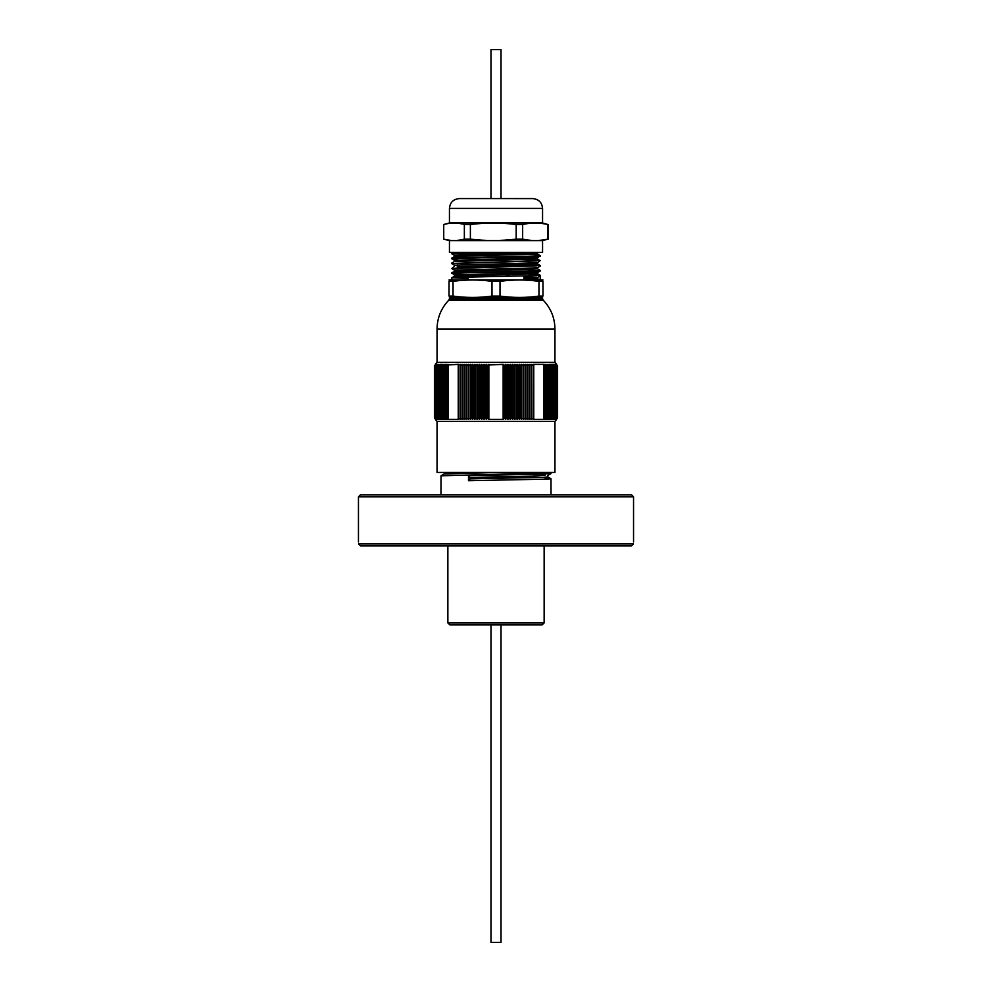 <?xml version="1.0" encoding="UTF-8"?>
<svg xmlns="http://www.w3.org/2000/svg" width="992" height="992" viewBox="0 0 992 992"><rect width="100%" height="100%" fill="white"/><g stroke="black" fill="none" stroke-linecap="round" stroke-linejoin="round"><path stroke-width="1.49" d="M358.459 496.781L633.541 496.781L631.569 494.822L360.431 494.822L358.459 496.781L358.459 541.979M358.534 543.938C358.447 541.347 358.447 541.347 358.534 543.938L360.542 545.91L358.534 543.938L633.466 543.938C633.553 541.347 633.553 541.347 633.466 543.938C633.553 541.347 633.553 541.347 633.466 543.938L631.458 545.91L633.466 543.938M631.458 545.91L360.542 545.91M545.116 478.318L550.994 478.739L551.019 494.822M547.795 476.892L551.019 478.764L546.828 479.124L468.497 480.723L468.497 475.565L470.084 477.412L470.084 478.888L468.497 480.723M550.275 472.428L551.019 473.606L534.899 474.337L468.497 475.565M551.019 472.862L441.006 475.788L440.981 494.822M444.354 472.428L444.18 473.965M545.116 475.143L532.642 476.185L470.084 477.412M500.216 472.428L444.205 473.94L441.006 475.788M547.82 475.441L547.82 476.916L543.876 477.288L470.084 478.888M544.137 545.91L544.137 622.926L542.178 624.886L449.822 624.886L447.863 622.926L544.137 622.926M501.01 624.886L501.01 942.4L490.99 942.4L490.99 624.886M490.99 198.586L490.99 49.6L501.01 49.6L501.01 198.586M437.05 421.34L554.95 421.34L554.95 472.428L437.05 472.428L437.05 421.34L435.463 419.74M447.268 418.723L446.71 364.386L444.999 365.614L445.334 364.386L443.647 365.614L444.044 364.386L442.37 365.614L442.841 364.386L441.18 365.614L441.713 364.386L440.064 365.614L440.659 364.386L437.261 365.614L438.055 364.386L436.517 365.614L437.36 364.386L435.848 365.614L436.753 364.386L435.277 365.614L436.232 364.386L434.806 365.614L435.823 364.386L434.422 365.614L434.422 418.116L435.823 419.343L434.806 418.116L436.232 419.343L435.277 418.116L436.753 419.343L435.848 418.116L437.36 419.343L436.517 418.116L438.055 419.343L437.261 418.116L438.836 419.343L438.117 418.116L439.704 419.343L439.047 418.116L440.659 419.343L440.064 418.116L441.713 419.343L441.18 418.116L442.841 419.343L442.37 418.116L444.044 419.343L443.647 418.116L445.334 419.343L444.999 418.116L446.71 419.343L446.437 418.116L448.148 419.343L458.279 419.343L458.478 418.116L460.189 419.343L460.449 418.116L462.148 419.343L462.483 418.116L464.157 419.343L464.566 418.116L466.228 419.343L466.699 418.116L468.336 419.343L468.869 418.116L470.493 419.343L471.088 418.116L472.688 419.343L473.345 418.116L474.908 419.343L475.627 418.116L477.177 419.343L477.958 418.116L479.458 419.343L480.302 418.116L481.777 419.343L482.682 418.116L484.108 419.343L485.076 418.116L486.464 419.343L487.481 418.116L488.833 419.343L503.167 419.343L504.519 418.116L505.536 419.343L506.924 418.116L507.892 419.343L509.318 418.116L510.223 419.343L511.698 418.116L512.542 419.343L514.042 418.116L514.823 419.343L516.373 418.116L517.092 419.343L518.655 418.116L519.312 419.343L520.912 418.116L521.507 419.343L523.131 418.116L523.664 419.343L525.301 418.116L525.772 419.343L527.434 418.116L527.843 419.343L529.517 418.116L529.852 419.343L531.551 418.116L531.811 419.343L533.522 418.116L533.721 419.343L543.852 419.343L545.563 418.116L545.29 419.343L547.001 418.116L546.666 419.343L548.353 418.116L547.956 419.343L549.63 418.116L549.159 419.343L550.82 418.116L550.287 419.343L551.936 418.116L551.341 419.343L552.953 418.116L552.296 419.343L553.883 418.116L553.164 419.343L554.739 418.116L553.945 419.343L555.483 418.116L554.64 419.343L556.152 418.116L555.247 419.343L556.723 418.116L555.768 419.343L557.194 418.116L556.177 419.343L557.578 418.116L557.578 365.614L556.177 364.386L557.194 365.614L555.768 364.386L556.723 365.614L555.247 364.386L556.152 365.614L554.64 364.386L555.483 365.614L553.945 364.386L554.739 365.614L553.164 364.386L553.883 365.614L552.296 364.386L552.953 365.614L551.341 364.386L551.936 365.614L550.287 364.386L550.82 365.614L549.159 364.386L549.63 365.614L547.956 364.386L548.353 365.614L545.29 364.386L544.732 418.723M533.622 418.723L533.622 365.019L533.522 418.116M545.563 365.614L545.563 418.116M446.437 365.614L446.437 418.116M488.138 418.723L488.138 365.019L487.481 365.614L486.464 364.386L485.076 365.614L484.108 364.386L482.682 365.614L481.777 364.386L480.302 365.614L479.458 364.386L477.958 365.614L477.177 364.386L475.627 365.614L474.908 364.386L473.345 365.614L472.688 364.386L471.088 365.614L470.493 364.386L468.869 365.614L468.336 364.386L466.699 365.614L466.228 364.386L464.566 365.614L464.157 364.386L462.483 365.614L462.148 364.386L460.449 365.614L460.189 364.386L458.378 365.019L458.378 418.723M458.478 365.614L458.478 418.116M533.522 365.614L531.811 364.386L531.551 365.614L529.852 364.386L529.517 365.614L527.843 364.386L527.434 365.614L525.772 364.386L525.301 365.614L523.664 364.386L523.131 365.614L521.507 364.386L520.912 365.614L519.312 364.386L518.655 365.614L517.092 364.386L516.373 365.614L514.823 364.386L514.042 365.614L512.542 364.386L511.698 365.614L510.223 364.386L509.318 365.614L507.892 364.386L506.924 365.614L505.536 364.386L504.519 365.614L503.862 365.019L503.862 418.723M504.519 365.614L504.519 418.116M487.481 365.614L487.481 418.116M458.378 365.019L458.279 364.386L447.268 365.019M503.862 365.019L503.167 364.386L488.138 365.019M544.732 365.019L543.852 364.386L533.721 364.386L533.622 365.019M554.95 328.997L437.05 328.997C437.212 317.812 441.155 308.177 448.868 300.08L543.132 300.08C550.845 308.177 554.788 317.812 554.95 328.997L554.95 362.39L437.05 362.39L435.463 363.99M542.562 298.704L542.562 297.55L449.438 297.55L449.438 298.704L542.562 298.704L543.132 300.08M538.954 296.087L538.954 281.344L542.959 281.344C542.959 279.533 542.959 279.533 542.959 281.344L542.959 296.087C542.959 297.885 542.959 297.885 542.959 296.087C542.959 297.885 542.959 297.885 542.959 296.087L538.954 296.087C525.971 297.885 512.988 297.885 500.005 296.087L491.995 296.087C479.012 297.885 466.029 297.885 453.046 296.087L449.041 296.087C449.041 297.885 449.041 297.885 449.041 296.087L449.041 281.344C449.041 279.533 449.041 279.533 449.041 281.344L453.046 281.344L453.046 296.087M491.995 296.087L491.995 281.344L500.005 281.344L500.005 296.087M449.041 279.98L542.959 279.98M453.046 281.344C466.029 279.533 479.012 279.533 491.995 281.344M500.005 281.344C512.988 279.533 525.971 279.533 538.954 281.344M509.516 274.759L457.3 274.759L457.3 272.478M540.206 279.868L540.206 275.95L537.552 277.475L537.552 278.702L539.574 279.868M506.069 252.439L451.794 253.84L454.472 255.403L457.3 255.663M536.846 255.986L540.194 256.32L527.26 256.916L464.74 258.143L451.794 258.751L457.3 259.148M536.846 260.896L451.794 263.661L454.472 265.224L457.3 265.484M536.846 265.819L451.794 268.572L454.472 270.134L454.448 271.337L451.794 272.874L455.154 273.184M536.846 270.729L540.194 271.052L527.26 271.647L464.74 272.874L451.794 273.482L457.3 273.879M536.846 275.64L464.74 277.177L451.794 277.785L468.1 278.479M472.688 252.439L455.154 253.53M534.7 255.291L540.206 255.688L527.26 256.296L464.74 257.523L451.806 258.118L457.3 258.54M534.7 253.853L537.528 254.126L540.194 255.663L537.528 257.858L537.552 259.061L540.206 260.598L455.154 263.351M537.528 263.946L540.206 265.509L455.154 268.274M537.528 268.857L540.206 270.419L527.26 271.027L451.806 272.85L454.472 275.044L466.624 275.64M529.232 274.759L540.206 275.33M523.9 279.546L535.432 279.868M505.536 419.343L505.536 364.386M506.924 365.614L506.924 418.116M507.892 419.343L507.892 364.386M509.318 365.614L509.318 418.116M503.204 419.318L503.204 364.411M503.167 419.343L503.167 364.386M503.142 364.411L503.142 419.318M511.698 365.614L511.698 418.116M512.542 419.343L512.542 364.386M514.042 365.614L514.042 418.116M510.223 419.343L510.223 364.386M514.823 419.343L514.823 364.386M516.373 365.614L516.373 418.116M517.092 419.343L517.092 364.386M518.655 365.614L518.655 418.116M519.312 419.343L519.312 364.386M520.912 365.614L520.912 418.116M527.434 365.614L527.434 418.116M527.843 419.343L527.843 364.386M529.517 365.614L529.517 418.116M529.852 419.343L529.852 364.386M531.551 365.614L531.551 418.116M525.772 419.343L525.772 364.386M525.301 365.614L525.301 418.116M521.507 419.343L521.507 364.386M523.131 365.614L523.131 418.116M523.664 419.343L523.664 364.386M533.721 364.411L533.721 419.318M533.721 419.343L533.721 364.386M533.758 419.318L533.758 364.411M531.811 419.343L531.811 364.386M547.001 365.614L547.001 418.116M548.353 365.614L548.353 418.116M543.901 419.318L543.901 364.411M543.852 364.411L543.852 419.318M549.63 365.614L549.63 418.116M550.82 365.614L550.82 418.116M551.936 365.614L551.936 418.116M552.953 365.614L552.953 418.116M553.883 365.614L553.883 418.116M556.152 365.614L556.152 418.116M556.723 365.614L556.723 418.116M557.194 365.614L557.194 418.116M555.483 365.614L555.483 418.116M554.739 365.614L554.739 418.116M448.148 419.318L448.148 364.411M448.099 364.411L448.099 419.318M444.999 365.614L444.999 418.116M443.647 365.614L443.647 418.116M439.047 365.614L439.047 418.116M440.064 365.614L440.064 418.116M438.117 365.614L438.117 418.116M441.18 365.614L441.18 418.116M442.37 365.614L442.37 418.116M436.517 365.614L436.517 418.116M437.261 365.614L437.261 418.116M435.848 365.614L435.848 418.116M435.277 365.614L435.277 418.116M434.806 365.614L434.806 418.116M466.699 365.614L466.699 418.116M468.336 419.343L468.336 364.386M468.869 365.614L468.869 418.116M470.493 419.343L470.493 364.386M471.088 365.614L471.088 418.116M466.228 419.343L466.228 364.386M464.566 365.614L464.566 418.116M462.148 419.343L462.148 364.386M462.483 365.614L462.483 418.116M460.449 365.614L460.449 418.116M464.157 419.343L464.157 364.386M458.279 419.318L458.279 364.411M458.279 419.343L458.279 364.386M460.189 419.343L460.189 364.386M458.242 364.411L458.242 419.318M473.345 365.614L473.345 418.116M474.908 419.343L474.908 364.386M475.627 365.614L475.627 418.116M472.688 419.343L472.688 364.386M477.177 419.343L477.177 364.386M477.958 365.614L477.958 418.116M479.458 419.343L479.458 364.386M480.302 365.614L480.302 418.116M481.777 419.343L481.777 364.386M482.682 365.614L482.682 418.116M484.108 419.343L484.108 364.386M485.076 365.614L485.076 418.116M486.464 419.343L486.464 364.386M488.858 419.318L488.858 364.411M488.833 419.343L488.833 364.386M488.796 364.411L488.796 419.318M447.64 419.232L447.64 364.498M544.36 419.232L544.36 364.498M451.806 258.118L454.472 256.581L466.624 255.986L537.552 254.15L537.552 252.923L466.624 254.758L454.448 255.378L454.448 256.606M537.528 257.858L454.448 260.288L454.448 261.516L451.806 263.029M540.206 260.598L537.528 262.768L454.472 265.224M540.194 266.141L537.528 267.679L525.376 268.274L454.448 270.109M534.7 273.507L537.528 273.767L537.552 272.564L454.448 275.02L454.472 276.222L451.806 277.76L451.794 279.868M523.9 276.83L537.552 277.475M537.552 259.061L454.472 261.491M537.552 262.744L537.552 263.971L525.376 264.579L457.3 266.712M537.552 267.654L537.552 268.882L525.376 269.502L454.472 271.312M540.194 275.305L537.528 273.767L454.472 276.222M523.9 278.058L537.528 278.678L540.194 280.215M532.282 198.598L459.259 198.586C453.294 199.169 450.021 202.455 449.438 208.419L449.438 222.964L443.734 224.49L443.734 239.122L443.734 224.49C450.616 222.617 457.486 222.617 464.355 224.49L464.355 239.122L470.382 239.122L470.382 224.49L464.355 224.49M449.438 208.419L542.562 208.419L542.562 222.964L449.438 222.964M449.438 240.647L542.562 240.647L542.562 252.439L449.438 252.439L449.438 240.647L443.734 239.122C450.616 240.994 457.486 240.994 464.355 239.122M542.562 222.964L547.844 224.49C539.45 222.617 531.042 222.617 522.648 224.49L516.187 224.49C501.109 222.617 485.844 222.617 470.382 224.49M470.382 239.122C485.46 240.994 500.737 240.994 516.187 239.122L522.648 239.122L522.648 224.49M516.187 224.49L516.187 239.122M522.648 239.122C531.042 240.994 539.45 240.994 547.844 239.122L542.562 240.647M547.844 224.49L547.844 239.122M633.541 496.781L633.541 541.979M550.994 473.63L547.795 475.466M447.863 545.91L447.863 622.926M554.95 421.34L556.537 419.74M554.95 362.39L556.537 363.99M437.05 328.997L437.05 362.39M448.868 300.08L449.438 298.704M468.1 274.759L468.1 275.602M468.1 277.09L468.1 279.868M523.9 276.024L523.9 279.868M457.3 252.824L457.3 253.444M457.3 264.914L457.3 268.175M534.7 253.208L534.7 256.692M534.7 270.816L534.7 274.759M453.146 252.439L451.794 253.84M454.448 265.199L454.448 266.426L451.794 268.572M538.408 252.439L537.528 252.948M451.806 258.776L454.472 260.313M540.194 271.052L537.528 272.589M542.562 208.419C541.979 202.455 538.706 199.169 532.741 198.586L532.344 198.598M532.679 198.586L459.259 198.586M548.266 224.49L548.266 239.122"/></g></svg>
